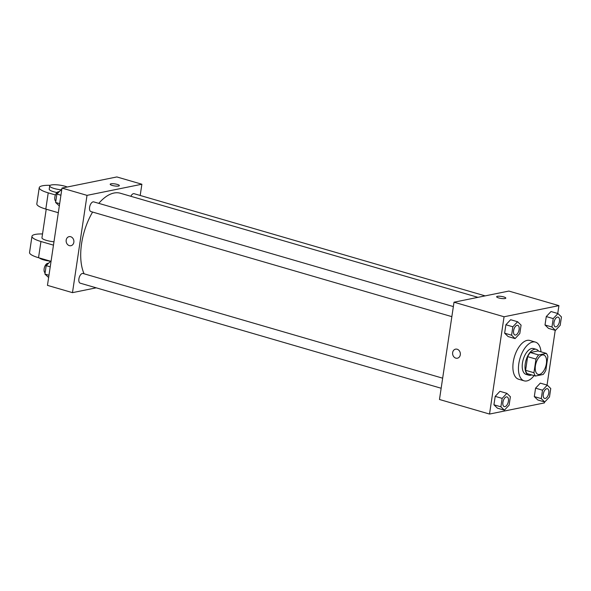 <?xml version="1.0" encoding="UTF-8"?>
<svg xmlns="http://www.w3.org/2000/svg" width="591" height="591" viewBox="0 0 591 591"><rect width="100%" height="100%" fill="white"/><g stroke="black" fill="none" stroke-linecap="round" stroke-linejoin="round"><path stroke-width="0.89" d="M539.443 374.428A10.091 5.127 -73.8 0 1 538.083 374.384A10.091 5.127 -73.8 0 1 535.978 363.266A10.091 5.127 -73.8 0 1 543.72 355.014A10.091 5.127 -73.8 0 1 546.15 364.861A10.091 5.127 -73.8 0 1 539.443 374.428M545.825 370.321L547.864 356.668A13.024 6.619 -73.8 0 0 546.32 353.381L538.63 354.94A13.024 6.619 -73.8 0 0 535.978 359.084L533.939 372.729A13.024 6.619 -73.8 0 0 535.476 376.024L543.173 374.458A13.024 6.619 -73.8 0 0 545.825 370.321M535.978 359.084L527.637 356.654L525.598 370.306L533.939 372.729M525.598 370.306A13.024 6.619 -73.8 0 0 527.135 373.593L535.476 376.024M527.637 356.654A13.024 6.619 -73.8 0 1 530.282 352.517L538.63 354.94M546.32 353.381L537.98 350.951L530.282 352.517M538.586 351.128A13.453 6.841 106.2 0 0 536.318 349.355A13.453 6.841 106.2 0 0 525.244 363.76A13.453 6.841 106.2 0 0 528.797 375.189A13.453 6.841 106.2 0 0 531.656 374.908M528.797 375.189L526.02 374.376A13.453 6.841 -73.8 0 1 522.466 362.948A13.453 6.841 -73.8 0 1 533.54 348.55L536.318 349.355M534.094 375.617A20.175 10.261 -73.8 0 1 526.869 380.922A20.175 10.261 -73.8 0 1 524.136 380.833A20.175 10.261 -73.8 0 1 519.932 358.597A20.175 10.261 -73.8 0 1 535.416 342.093A20.175 10.261 -73.8 0 1 541.016 351.837M524.136 380.833L518.58 379.215A20.175 10.261 -73.8 0 1 514.369 356.979A20.175 10.261 -73.8 0 1 529.861 340.475L535.416 342.093M517.59 321.74L510.639 319.716L505.896 324.762L504.64 333.191L508.12 336.567L515.071 338.591L519.814 333.546L521.077 325.116L517.59 321.74L512.848 326.786L511.592 335.215L515.071 338.591M557.963 313.548L551.011 311.523L546.269 316.569L545.013 324.991L548.5 328.374L555.444 330.399L560.194 325.346L561.45 316.924L557.963 313.548L553.22 318.593L551.964 327.015L555.444 330.399M557.741 313.481L558.916 305.636L504.057 316.769L489.518 414.055L544.377 402.922L544.525 401.932M547.044 385.081L555.222 330.332M506.893 393.34L499.942 391.316L495.199 396.362L493.936 404.791L497.423 408.167L504.374 410.191L509.117 405.145L510.373 396.716L506.893 393.34L502.151 398.386L500.887 406.815L504.374 410.191M547.266 385.147L540.314 383.123L535.572 388.169L534.308 396.598L537.795 399.974L544.747 401.998L549.49 396.945L550.753 388.523L547.266 385.147L542.523 390.193L541.26 398.615L544.747 401.998M558.916 305.636L508.873 291.067L454.014 302.2L439.475 399.486L489.518 414.055M454.014 302.2L504.057 316.769M457.397 358.205A4.625 3.849 78.5 0 1 455.809 358.139A4.625 3.849 78.5 0 1 452.595 353.499A4.625 3.849 78.5 0 1 455.558 349.148A4.625 3.849 78.5 0 1 460.249 352.908A4.625 3.849 78.5 0 1 457.397 358.205A4.625 3.849 78.5 0 1 455.809 358.139A4.625 3.849 78.5 0 1 452.603 353.499A4.625 3.849 78.5 0 1 455.558 349.148M505.054 298.536A4.625 1.027 -171.5 0 1 499.846 298.219A4.625 1.027 -171.5 0 1 496.654 296.741A4.625 1.027 -171.5 0 1 501.382 296.409A4.625 1.027 -171.5 0 1 505.807 298.108A4.625 1.027 -171.5 0 1 505.054 298.536M496.654 296.741A4.625 1.027 -171.5 0 1 501.382 296.416A4.625 1.027 -171.5 0 1 505.8 298.108M84.085 273.796A47.081 23.936 -73.8 0 1 92.61 212.066M98.786 203.363A47.081 23.936 -73.8 0 1 120.335 193.235L477.956 297.339M451.856 316.65L90.933 211.578A5.046 2.563 -73.8 0 1 89.876 206.023A5.046 2.563 -73.8 0 1 93.747 201.893L453.363 306.581M441.152 388.25L80.228 283.178A5.046 2.563 -73.8 0 1 79.179 277.622A5.046 2.563 -73.8 0 1 83.05 273.493L442.659 378.181M130.84 196.293A5.046 2.563 -73.8 0 1 134.127 193.7L485.145 295.884M61.996 188.078L116.848 176.945L141.877 184.229L140.193 195.466L141.877 184.229L87.017 195.362L72.479 292.648L96.207 287.832L72.479 292.648L47.457 285.364L61.996 188.078L87.017 195.362L72.479 292.648M544.599 398.415L544.621 398.423A5.046 2.563 -73.8 0 1 544.599 398.415A5.046 2.563 -73.8 0 1 543.543 392.852A5.046 2.563 -73.8 0 1 547.414 388.73A5.046 2.563 -73.8 0 1 547.429 388.73L547.436 388.73A5.046 2.563 -73.8 0 1 548.655 393.658A5.046 2.563 -73.8 0 1 545.301 398.437A5.046 2.563 -73.8 0 1 544.621 398.423A5.046 2.563 -73.8 0 1 543.565 392.86A5.046 2.563 -73.8 0 1 547.436 388.73M540.314 383.123L535.572 388.169L542.523 390.193M535.572 388.169L534.308 396.598L541.26 398.615M534.308 396.598L537.795 399.974M555.296 326.816L555.318 326.823A5.046 2.563 -73.8 0 1 555.296 326.816A5.046 2.563 -73.8 0 1 554.247 321.253A5.046 2.563 -73.8 0 1 558.118 317.131A5.046 2.563 -73.8 0 1 558.126 317.131A5.046 2.563 -73.8 0 1 559.352 322.058A5.046 2.563 -73.8 0 1 555.998 326.838A5.046 2.563 -73.8 0 1 555.318 326.823A5.046 2.563 -73.8 0 1 554.269 321.26A5.046 2.563 -73.8 0 1 558.14 317.131L558.14 317.131M551.011 311.523L546.269 316.569L553.22 318.593M546.269 316.569L545.013 324.991L551.964 327.015M545.013 324.991L548.5 328.374M504.219 406.608L504.241 406.615A5.046 2.563 -73.8 0 1 504.219 406.608A5.046 2.563 -73.8 0 1 503.17 401.053A5.046 2.563 -73.8 0 1 507.041 396.923A5.046 2.563 -73.8 0 1 507.056 396.923L507.063 396.93A5.046 2.563 -73.8 0 1 508.282 401.85A5.046 2.563 -73.8 0 1 504.928 406.638A5.046 2.563 -73.8 0 1 504.241 406.615A5.046 2.563 -73.8 0 1 503.192 401.053A5.046 2.563 -73.8 0 1 507.063 396.93M499.942 391.316L495.199 396.362L502.151 398.386M495.199 396.362L493.936 404.791L500.887 406.815M493.936 404.791L497.423 408.167M514.924 335.008L514.946 335.016A5.046 2.563 -73.8 0 1 514.924 335.008A5.046 2.563 -73.8 0 1 513.867 329.446A5.046 2.563 -73.8 0 1 517.746 325.323A5.046 2.563 -73.8 0 1 517.753 325.323L517.768 325.331A5.046 2.563 -73.8 0 1 518.979 330.251A5.046 2.563 -73.8 0 1 515.625 335.038A5.046 2.563 -73.8 0 1 514.946 335.016A5.046 2.563 -73.8 0 1 513.889 329.453A5.046 2.563 -73.8 0 1 517.768 325.331M510.639 319.716L505.896 324.762L512.848 326.786M505.896 324.762L504.64 333.191L511.592 335.215M504.64 333.191L508.12 336.567M51.151 260.668L46.179 265.655L44.923 274.076L48.632 277.519M46.179 265.655L50.228 266.829M44.923 274.076L48.964 275.258M45.101 272.887A5.046 2.563 -73.8 0 1 44.547 267.117A5.046 2.563 -73.8 0 1 48.299 263.379L48.314 263.379M61.848 189.068L56.884 194.055L55.62 202.477L59.329 205.919M56.884 194.055L60.925 195.229M55.62 202.477L59.669 203.659M55.798 201.287A5.046 2.563 -73.8 0 1 55.244 195.518A5.046 2.563 -73.8 0 1 58.997 191.78L59.019 191.78M119.345 185.611A4.625 1.027 8.5 0 0 117.284 184.414A4.625 1.027 -171.5 0 1 119.345 185.611A4.625 1.027 -171.5 0 1 114.617 185.943A4.625 1.027 -171.5 0 1 110.199 184.237A4.625 1.027 -171.5 0 1 112.667 183.705A4.625 1.027 -171.5 0 1 117.284 184.414A4.625 1.027 8.5 0 0 112.667 183.705A4.625 1.027 8.5 0 0 110.199 184.244M141.877 184.229L87.017 195.362M69.103 236.644A4.625 3.849 -101.5 0 0 66.199 240.064A4.625 3.849 78.5 0 1 69.095 236.644A4.625 3.849 78.5 0 1 73.786 240.411A4.625 3.849 78.5 0 1 70.935 245.708A4.625 3.849 78.5 0 1 66.192 240.064A4.625 3.849 -101.5 0 0 70.942 245.708M46.224 209.199L41.954 237.781A10.091 2.238 8.5 0 0 53.973 241.785M53.471 245.147L40.956 241.505A20.175 4.484 -171.5 0 1 31.973 236.297A20.175 4.484 -171.5 0 1 42.522 233.947M50.242 185.315A20.175 4.484 8.5 0 0 39.242 187.65L36.819 203.865A20.175 4.484 8.5 0 0 45.803 209.074L58.317 212.716M31.973 236.297L29.55 252.505A20.175 4.484 8.5 0 0 38.533 257.713L50.398 261.17A10.091 2.238 8.5 0 1 39.398 257.964M60.873 189.807A10.091 2.238 -171.5 0 1 49.703 185.899L49.223 189.142A10.091 2.238 8.5 0 0 56.995 192.533M39.242 187.65A20.175 4.484 8.5 0 0 48.226 192.858L55.451 194.964M49.703 185.899A10.091 2.238 -171.5 0 1 56.396 184.784A10.091 2.238 -171.5 0 1 67.293 187.007M40.956 241.505L38.533 257.713M48.226 192.858L45.803 209.074"/></g></svg>
